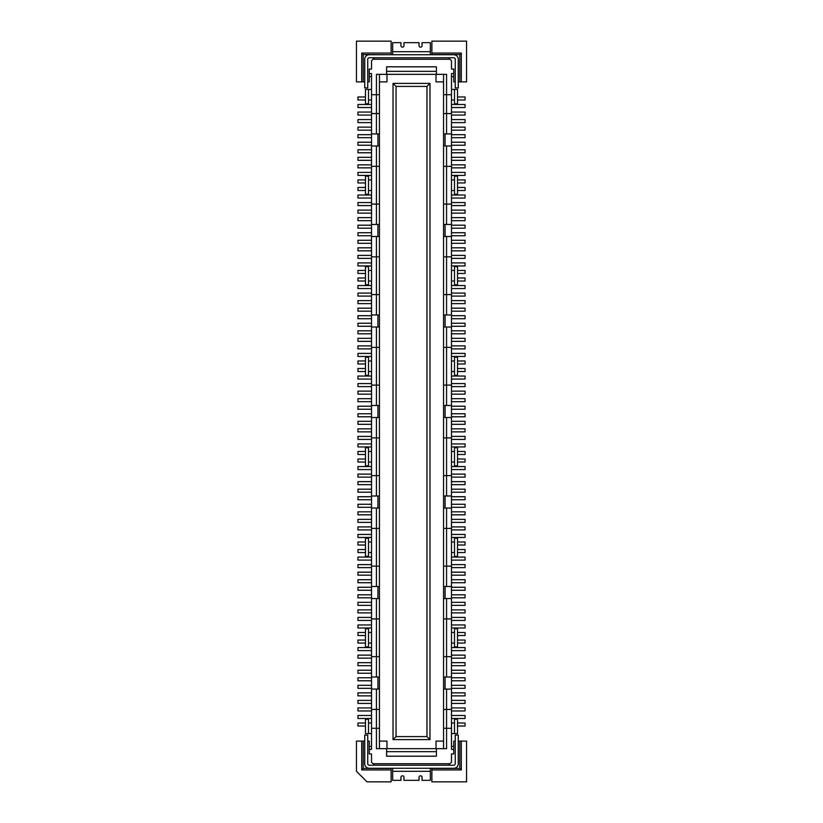 <?xml version="1.0" encoding="UTF-8"?>
<svg xmlns="http://www.w3.org/2000/svg" width="823" height="823" viewBox="0 0 823 823"><rect width="100%" height="100%" fill="white"/><g stroke="black" fill="none" stroke-linecap="round" stroke-linejoin="round"><path stroke-width="1.23" d="M457.516 281.013L465.057 281.013L465.057 277.989L457.516 277.989M436.015 748.663L436.015 741.122L443.556 741.122M443.556 748.663L443.556 327.019L451.477 327.019L451.477 405.461L446.57 405.461L446.57 385.102L443.556 385.102M446.57 236.51L451.477 236.51L451.477 224.442L446.57 224.442L446.57 204.073L443.556 204.073L443.556 236.51L446.57 236.51L446.57 294.583L451.477 294.583L451.477 314.952L446.57 314.952L446.57 294.583L443.556 294.583L443.556 327.019M443.556 294.583L443.556 236.51M443.556 204.073L443.556 145.99L451.477 145.99L451.477 224.442M451.477 113.564L451.477 94.707L446.57 94.707L446.57 113.564L451.477 113.564L451.477 133.923L446.57 133.923L446.57 113.564L443.556 113.564L443.556 145.99M443.556 113.564L443.556 74.337M451.477 529.919L465.057 529.919L465.057 526.905L451.477 526.905M371.523 557.078L357.943 557.078L357.943 560.093L371.523 560.093M451.477 385.102L446.57 385.102L446.57 347.388L451.477 347.388M446.57 405.461L443.556 405.461M445.068 405.461L445.068 417.539M451.477 405.461L451.477 417.539L446.57 417.539L446.57 495.981L451.477 495.981L451.477 437.898L443.556 437.898M446.57 417.539L443.556 417.539M451.477 437.898L451.477 417.539M443.556 495.981L446.57 495.981M451.477 475.612L443.556 475.612M445.068 495.981L445.068 508.048M451.477 495.981L451.477 508.048L443.556 508.048M451.477 508.048L451.477 528.417L443.556 528.417M446.57 508.048L446.57 566.131L443.556 566.131M451.477 528.417L451.477 566.131L446.57 566.131L446.57 586.49L451.477 586.49L451.477 598.558L443.556 598.558M443.556 586.49L446.57 586.49M445.068 586.49L445.068 598.558M451.477 598.558L451.477 618.927L443.556 618.927M446.57 598.558L446.57 656.641L443.556 656.641M451.477 618.927L451.477 656.641L446.57 656.641L446.57 677.01L451.477 677.01L451.477 689.077L446.57 689.077L446.57 709.436L443.556 709.436M443.556 677.01L446.57 677.01M445.068 677.01L445.068 689.077M451.477 677.01L451.477 656.641M451.477 586.49L451.477 566.131M451.477 107.525L465.057 107.525L465.057 104.511L451.477 104.511M379.444 347.388L376.43 347.388L376.43 327.019L379.444 327.019L379.444 728.293L376.43 728.293L376.43 748.663L386.604 748.663L386.604 751.677L436.396 751.677L436.396 748.663L446.57 748.663L446.57 728.293L451.477 728.293L451.477 709.436L446.57 709.436L446.57 728.293L443.556 728.293M446.57 689.077L443.556 689.077M446.57 327.019L446.57 347.388L443.556 347.388M451.477 294.583L451.477 256.869L443.556 256.869M451.477 236.51L451.477 256.869M445.068 236.51L445.068 224.442M451.477 204.073L446.57 204.073L446.57 145.99M443.556 166.359L451.477 166.359M451.477 94.707L451.477 73.586L453.74 73.586L453.74 76.601L451.477 76.601M448.463 57.744L451.477 60.758L451.477 69.06L453.74 69.06L453.74 73.586M449.965 59.256L373.035 59.256L371.523 60.758L371.523 69.06L369.26 69.06L369.26 73.586L371.523 73.586L371.523 145.99L379.444 145.99L379.444 113.564L371.523 113.564M386.604 74.337L386.604 66.797L436.396 66.797L436.396 74.337L376.43 74.337L376.43 94.707L371.523 94.707M436.396 74.337L446.57 74.337L446.57 94.707L443.556 94.707M451.477 514.838L465.057 514.838L465.057 511.824L451.477 511.824M365.484 459.018L357.943 459.018L357.943 462.032L365.484 462.032M454.491 628.731L457.516 628.731L457.516 646.837L454.491 646.837L454.491 628.731M451.477 627.98L465.057 627.98L465.057 624.955L451.477 624.955M451.477 416.777L465.057 416.777L465.057 413.763L451.477 413.763M451.477 688.316L465.057 688.316L465.057 685.302L451.477 685.302M457.516 273.462L465.057 273.462L465.057 270.448L457.516 270.448M379.444 133.923L376.43 133.923L376.43 94.707L379.444 94.707L379.444 74.337M451.477 243.299L465.057 243.299L465.057 240.275L451.477 240.275M386.604 71.323L436.396 71.323M451.477 575.174L465.057 575.174L465.057 572.16L451.477 572.16M371.523 428.845L357.943 428.845L357.943 431.869L371.523 431.869M451.477 213.126L465.057 213.126L465.057 210.112L451.477 210.112M451.477 658.153L465.057 658.153L465.057 655.129L451.477 655.129M451.477 401.696L465.057 401.696L465.057 398.682L451.477 398.682M371.523 217.653L357.943 217.653L357.943 220.667L371.523 220.667M371.523 504.273L357.943 504.273L357.943 507.297L371.523 507.297M451.477 115.066L465.057 115.066L465.057 112.051L451.477 112.051M446.57 133.923L443.556 133.923M458.267 87.917L458.267 59.256A4.527 4.527 0 0 0 453.74 54.73L369.26 54.73A4.527 4.527 0 0 0 364.733 59.256L364.733 87.917L367.747 87.917L367.747 59.256A1.512 1.512 0 0 1 369.26 57.744L453.74 57.744A1.512 1.512 0 0 1 455.253 59.256L455.253 87.917L458.267 87.917M457.516 643.061L465.057 643.061L465.057 640.047L457.516 640.047M371.523 134.684L357.943 134.684L357.943 137.698L371.523 137.698M451.477 341.35L465.057 341.35L465.057 338.335L451.477 338.335M371.523 474.11L357.943 474.11L357.943 477.124L371.523 477.124M451.477 409.237L465.057 409.237L465.057 406.223L451.477 406.223M371.523 481.65L357.943 481.65L357.943 484.665L371.523 484.665M371.523 579.701L357.943 579.701L357.943 582.725L371.523 582.725M371.523 240.275L357.943 240.275L357.943 243.299L371.523 243.299M451.477 145.239L465.057 145.239L465.057 142.225L451.477 142.225M371.523 119.592L357.943 119.592L357.943 122.617L371.523 122.617M457.516 726.03L465.057 726.03L465.057 723.016L457.516 723.016M457.516 363.982L465.057 363.982L465.057 360.968L457.516 360.968M451.477 650.602L465.057 650.602L465.057 647.588L451.477 647.588M451.477 311.176L465.057 311.176L465.057 308.162L451.477 308.162M430.357 54.73L430.357 42.662L422.055 42.662L422.055 45.677A1.512 1.512 0 0 1 420.553 47.189A1.512 1.512 0 0 1 419.041 45.677L419.041 42.662L403.959 42.662L403.959 45.677A1.512 1.512 0 0 1 402.447 47.189A1.512 1.512 0 0 1 400.945 45.677L400.945 42.662L392.643 42.662L392.643 54.73M371.523 338.335L357.943 338.335L357.943 341.35L371.523 341.35M451.477 620.439L465.057 620.439L465.057 617.415L451.477 617.415M392.643 771.295L430.357 771.295L430.357 780.338L422.055 780.338L422.055 777.324A1.512 1.512 0 0 0 420.553 775.811A1.512 1.512 0 0 0 419.041 777.324L419.041 780.338L403.959 780.338L403.959 777.324A1.512 1.512 0 0 0 402.447 775.811A1.512 1.512 0 0 0 400.945 777.324L400.945 780.338L392.643 780.338L392.643 768.27M451.477 469.583L465.057 469.583L465.057 466.559L451.477 466.559M365.484 549.538L357.943 549.538L357.943 552.552L365.484 552.552M451.477 673.235L465.057 673.235L465.057 670.22L451.477 670.22M371.523 202.561L357.943 202.561L357.943 205.585L371.523 205.585M451.477 499.746L465.057 499.746L465.057 496.732L451.477 496.732M371.523 647.588L357.943 647.588L357.943 650.602L371.523 650.602M451.477 394.155L465.057 394.155L465.057 391.131L451.477 391.131M451.477 477.124L465.057 477.124L465.057 474.11L451.477 474.11M451.477 424.318L465.057 424.318L465.057 421.304L451.477 421.304M371.523 142.225L357.943 142.225L357.943 145.239L371.523 145.239M371.523 172.398L357.943 172.398L357.943 175.412L371.523 175.412M451.477 265.922L465.057 265.922L465.057 262.907L451.477 262.907M451.477 718.489L465.057 718.489L465.057 715.475L451.477 715.475M365.484 632.506L357.943 632.506L357.943 635.521L365.484 635.521M371.523 308.162L357.943 308.162L357.943 311.176L371.523 311.176M371.523 519.364L357.943 519.364L357.943 522.379L371.523 522.379M365.484 179.939L357.943 179.939L357.943 182.953L365.484 182.953M457.516 462.032L465.057 462.032L465.057 459.018L457.516 459.018M451.477 288.554L465.057 288.554L465.057 285.54L451.477 285.54M457.516 190.494L465.057 190.494L465.057 187.479L457.516 187.479M371.523 602.333L357.943 602.333L357.943 605.347L371.523 605.347M371.523 609.874L357.943 609.874L357.943 612.888L371.523 612.888M451.477 348.89L465.057 348.89L465.057 345.876L451.477 345.876M451.477 258.381L465.057 258.381L465.057 255.367L451.477 255.367M371.523 262.907L357.943 262.907L357.943 265.922L371.523 265.922M458.267 763.744L458.267 735.083L455.253 735.083L455.253 763.744A1.512 1.512 0 0 1 453.74 765.256L369.26 765.256A1.512 1.512 0 0 1 367.747 763.744L367.747 735.083L364.733 735.083L364.733 763.744A4.527 4.527 0 0 0 369.26 768.27L453.74 768.27A4.527 4.527 0 0 0 458.267 763.744M451.477 386.604L465.057 386.604L465.057 383.59L451.477 383.59M371.523 232.734L357.943 232.734L357.943 235.748L371.523 235.748M451.477 492.205L465.057 492.205L465.057 489.191L451.477 489.191M371.523 496.732L357.943 496.732L357.943 499.746L371.523 499.746M451.477 152.78L465.057 152.78L465.057 149.765L451.477 149.765M365.484 270.448L357.943 270.448L357.943 273.462L365.484 273.462M365.484 640.047L357.943 640.047L357.943 643.061L365.484 643.061M446.57 224.442L443.556 224.442M371.523 285.54L357.943 285.54L357.943 288.554L371.523 288.554M457.516 371.523L465.057 371.523L465.057 368.509L457.516 368.509M371.523 715.475L357.943 715.475L357.943 718.489L371.523 718.489M365.484 96.97L357.943 96.97L357.943 99.984L365.484 99.984M451.477 205.585L465.057 205.585L465.057 202.561L451.477 202.561M451.477 250.84L465.057 250.84L465.057 247.826L451.477 247.826M371.523 685.302L357.943 685.302L357.943 688.316L371.523 688.316M457.516 635.521L465.057 635.521L465.057 632.506L457.516 632.506M371.523 300.621L357.943 300.621L357.943 303.636L371.523 303.636M371.523 572.16L357.943 572.16L357.943 575.174L371.523 575.174M371.523 534.446L357.943 534.446L357.943 537.46L371.523 537.46M454.491 465.808L454.491 447.702L457.516 447.702L457.516 465.808L454.491 465.808M454.491 360.968L451.477 360.968M454.491 375.298L457.516 375.298L457.516 357.192L454.491 357.192L454.491 375.298M451.477 371.523L454.491 371.523M371.523 330.795L357.943 330.795L357.943 333.809L371.523 333.809M371.523 617.415L357.943 617.415L357.943 620.439L371.523 620.439M457.516 99.984L465.057 99.984L465.057 96.97L457.516 96.97M371.523 587.252L357.943 587.252L357.943 590.266L371.523 590.266M371.523 413.763L357.943 413.763L357.943 416.777L371.523 416.777M371.523 247.826L357.943 247.826L357.943 250.84L371.523 250.84M451.477 333.809L465.057 333.809L465.057 330.795L451.477 330.795M365.484 723.016L357.943 723.016L357.943 726.03L365.484 726.03M371.523 345.876L357.943 345.876L357.943 348.89L371.523 348.89M365.484 541.987L357.943 541.987L357.943 545.011L365.484 545.011M371.523 157.306L357.943 157.306L357.943 160.331L371.523 160.331M365.484 187.479L357.943 187.479L357.943 190.494L365.484 190.494M371.523 398.682L357.943 398.682L357.943 401.696L371.523 401.696M371.523 489.191L357.943 489.191L357.943 492.205L371.523 492.205M371.523 353.417L357.943 353.417L357.943 356.441L371.523 356.441M371.523 104.511L357.943 104.511L357.943 107.525L371.523 107.525M451.477 137.698L465.057 137.698L465.057 134.684L451.477 134.684M365.484 277.989L357.943 277.989L357.943 281.013L365.484 281.013M451.477 484.665L465.057 484.665L465.057 481.65L451.477 481.65M451.477 356.441L465.057 356.441L465.057 353.417L451.477 353.417M451.477 709.436L451.477 689.077M371.523 376.049L357.943 376.049L357.943 379.064L371.523 379.064M371.523 526.905L357.943 526.905L357.943 529.919L371.523 529.919M379.444 94.707L379.444 113.564M379.444 327.019L379.444 145.99M379.444 728.293L379.444 748.663M371.523 323.254L357.943 323.254L357.943 326.268L371.523 326.268M451.477 605.347L465.057 605.347L465.057 602.333L451.477 602.333M451.477 228.208L465.057 228.208L465.057 225.193L451.477 225.193M371.523 391.131L357.943 391.131L357.943 394.155L371.523 394.155M371.523 624.955L357.943 624.955L357.943 627.98L371.523 627.98M451.477 567.633L465.057 567.633L465.057 564.619L451.477 564.619M454.491 538.221L457.516 538.221L457.516 556.317L454.491 556.317L454.491 538.221M365.484 465.808L365.484 447.702L368.509 447.702L368.509 465.808L365.484 465.808M368.509 451.477L371.523 451.477M371.523 462.032L368.509 462.032M451.477 122.617L465.057 122.617L465.057 119.592L451.477 119.592M371.523 149.765L357.943 149.765L357.943 152.78L371.523 152.78M451.477 303.636L465.057 303.636L465.057 300.621L451.477 300.621M451.477 235.748L465.057 235.748L465.057 232.734L451.477 232.734M371.523 406.223L357.943 406.223L357.943 409.237L371.523 409.237M371.523 670.22L357.943 670.22L357.943 673.235L371.523 673.235M451.477 507.297L465.057 507.297L465.057 504.273L451.477 504.273M365.484 368.509L357.943 368.509L357.943 371.523L365.484 371.523M396.038 86.405L396.038 736.595L393.024 739.61L393.024 83.39L396.038 86.405L426.962 86.405L426.962 736.595L396.038 736.595M451.477 537.46L465.057 537.46L465.057 534.446L451.477 534.446M457.516 182.953L465.057 182.953L465.057 179.939L457.516 179.939M451.477 446.951L465.057 446.951L465.057 443.936L451.477 443.936M451.477 710.949L465.057 710.949L465.057 707.934L451.477 707.934M371.523 466.559L357.943 466.559L357.943 469.583L371.523 469.583M451.477 597.807L465.057 597.807L465.057 594.792L451.477 594.792M445.068 327.019L445.068 314.952M451.477 326.268L465.057 326.268L465.057 323.254L451.477 323.254M371.523 225.193L357.943 225.193L357.943 228.208L371.523 228.208M451.477 612.888L465.057 612.888L465.057 609.874L451.477 609.874M451.477 582.725L465.057 582.725L465.057 579.701L451.477 579.701M371.523 655.129L357.943 655.129L357.943 658.153L371.523 658.153M371.523 315.703L357.943 315.703L357.943 318.727L371.523 318.727M457.516 454.491L465.057 454.491L465.057 451.477L457.516 451.477M454.491 552.552L451.477 552.552M451.477 541.987L454.491 541.987M451.477 220.667L465.057 220.667L465.057 217.653L451.477 217.653M451.477 439.41L465.057 439.41L465.057 436.396L451.477 436.396M451.477 130.157L465.057 130.157L465.057 127.133L451.477 127.133M371.523 421.304L357.943 421.304L357.943 424.318L371.523 424.318M451.477 198.045L465.057 198.045L465.057 195.02L451.477 195.02M451.477 590.266L465.057 590.266L465.057 587.252L451.477 587.252M451.477 665.694L465.057 665.694L465.057 662.669L451.477 662.669M371.523 511.824L357.943 511.824L357.943 514.838L371.523 514.838M365.484 556.317L365.484 538.221L368.509 538.221L368.509 556.317L365.484 556.317M368.509 541.987L371.523 541.987M371.523 552.552L368.509 552.552M371.523 564.619L357.943 564.619L357.943 567.633L371.523 567.633M451.477 680.775L465.057 680.775L465.057 677.761L451.477 677.761M451.477 379.064L465.057 379.064L465.057 376.049L451.477 376.049M451.477 431.869L465.057 431.869L465.057 428.845L451.477 428.845M451.477 695.867L465.057 695.867L465.057 692.843L451.477 692.843M451.477 703.408L465.057 703.408L465.057 700.383L451.477 700.383M371.523 255.367L357.943 255.367L357.943 258.381L371.523 258.381M451.477 560.093L465.057 560.093L465.057 557.078L451.477 557.078M371.523 127.133L357.943 127.133L357.943 130.157L371.523 130.157M365.484 451.477L357.943 451.477L357.943 454.491L365.484 454.491M371.523 383.59L357.943 383.59L357.943 386.604L371.523 386.604M371.523 677.761L357.943 677.761L357.943 680.775L371.523 680.775M451.477 167.871L465.057 167.871L465.057 164.847L451.477 164.847M371.523 594.792L357.943 594.792L357.943 597.807L371.523 597.807M371.523 112.051L357.943 112.051L357.943 115.066L371.523 115.066M451.477 318.727L465.057 318.727L465.057 315.703L451.477 315.703M365.484 646.837L365.484 628.731L368.509 628.731L368.509 646.837L365.484 646.837M368.509 632.506L371.523 632.506M371.523 643.061L368.509 643.061M371.523 293.081L357.943 293.081L357.943 296.095L371.523 296.095M371.523 707.934L357.943 707.934L357.943 710.949L371.523 710.949M430.357 771.295L430.357 768.27M457.516 552.552L465.057 552.552L465.057 549.538L457.516 549.538M365.484 360.968L357.943 360.968L357.943 363.982L365.484 363.982M393.024 83.39L429.976 83.39L429.976 739.61L393.024 739.61M436.396 748.663L386.604 748.663M367.747 741.122L369.26 741.122L369.26 749.414L371.523 749.414L371.523 709.436L376.43 709.436L376.43 728.293L371.523 728.293M369.26 749.414L369.26 753.94L371.523 753.94L371.523 762.242L373.035 763.744L449.965 763.744L451.477 762.242L451.477 753.94L453.74 753.94L453.74 749.414L451.477 749.414L451.477 728.293M453.74 749.414L453.74 746.399L451.477 746.399M431.869 769.937L461.281 769.937L461.281 741.122L466.559 741.122L466.559 781.85L431.869 781.85L431.869 768.425L459.769 768.425L459.769 741.122L461.281 741.122M374.537 765.256L373.035 763.744M448.463 765.256L449.965 763.744M363.231 741.122L363.231 768.425L391.131 768.425L391.131 769.937L361.719 769.937L361.719 741.122L364.733 741.122M363.231 768.425L361.719 769.937M391.131 769.937L391.131 781.85L366.996 781.85L356.441 771.295L356.441 741.122L361.719 741.122M369.26 746.399L371.523 746.399M368.509 723.016L371.523 723.016M365.484 733.581L365.484 719.24L368.509 719.24L368.509 733.581L365.484 733.581M371.523 733.581L368.509 733.581M451.477 327.019L451.477 314.952M371.523 662.669L357.943 662.669L357.943 665.694L371.523 665.694M461.281 769.937L459.769 768.425M459.769 741.122L458.267 741.122M455.253 741.122L453.74 741.122L453.74 746.399M379.444 741.122L386.985 741.122L386.985 748.663M436.396 751.677L436.396 756.203L386.604 756.203L386.604 751.677M457.516 545.011L465.057 545.011L465.057 541.987L457.516 541.987M454.491 733.581L454.491 719.24L457.516 719.24L457.516 733.581L451.477 733.581M451.477 723.016L454.491 723.016M451.477 175.412L465.057 175.412L465.057 172.398L451.477 172.398M429.976 739.61L426.962 736.595M451.477 145.99L451.477 133.923M371.523 164.847L357.943 164.847L357.943 167.871L371.523 167.871M445.068 145.99L445.068 133.923M451.477 522.379L465.057 522.379L465.057 519.364L451.477 519.364M379.444 417.539L371.523 417.539L371.523 347.388L376.43 347.388L376.43 385.102L371.523 385.102M377.932 417.539L377.932 405.461M368.509 89.419L365.484 89.419L365.484 103.76L368.509 103.76L368.509 89.419L371.523 89.419M368.509 99.984L371.523 99.984M451.477 160.331L465.057 160.331L465.057 157.306L451.477 157.306M436.015 74.337L436.015 81.878L443.556 81.878M429.976 83.39L426.962 86.405M379.444 81.878L386.985 81.878L386.985 74.337M451.477 296.095L465.057 296.095L465.057 293.081L451.477 293.081M454.491 643.061L451.477 643.061M451.477 632.506L454.491 632.506M367.747 81.878L369.26 81.878L369.26 76.601L371.523 76.601M364.733 81.878L363.231 81.878L363.231 54.575L391.131 54.73M361.719 81.878L356.441 81.878L356.441 41.15L391.131 41.15L391.131 53.063L361.719 53.063L361.719 81.878L363.231 81.878M374.537 57.744L373.035 59.256M461.281 81.878L466.559 81.878L466.559 41.15L431.869 41.15L431.869 53.063L461.281 53.063L461.281 81.878L458.267 81.878M455.253 81.878L453.74 81.878L453.74 76.601M431.869 53.063L431.869 54.575L459.769 54.575L459.769 81.878M391.131 53.063L391.131 54.575M461.281 53.063L459.769 54.575M363.231 54.575L361.719 53.063M369.26 76.601L369.26 73.586M379.444 166.359L376.43 166.359L376.43 145.99M371.523 166.359L376.43 166.359L376.43 204.073L371.523 204.073L371.523 145.99M377.932 133.923L377.932 145.99M376.43 133.923L371.523 133.923M379.444 204.073L376.43 204.073L376.43 224.442L371.523 224.442L371.523 204.073M379.444 224.442L376.43 224.442M377.932 224.442L377.932 236.51M371.523 224.442L371.523 236.51L379.444 236.51M379.444 256.869L371.523 256.869L371.523 327.019L376.43 327.019M376.43 236.51L376.43 294.583L371.523 294.583M379.444 314.952L371.523 314.952M376.43 314.952L376.43 294.583L379.444 294.583M377.932 314.952L377.932 327.019M379.444 405.461L371.523 405.461M376.43 405.461L376.43 385.102L379.444 385.102M371.523 347.388L371.523 327.019M371.523 256.869L371.523 236.51M376.43 417.539L376.43 437.898L371.523 437.898L371.523 417.539M371.523 437.898L371.523 475.612L376.43 475.612L376.43 437.898L379.444 437.898M379.444 689.077L376.43 689.077L376.43 709.436L379.444 709.436M376.43 689.077L371.523 689.077L371.523 709.436M377.932 689.077L377.932 677.01M379.444 656.641L376.43 656.641L376.43 677.01L379.444 677.01M379.444 598.558L376.43 598.558L376.43 618.927L371.523 618.927L371.523 586.49L379.444 586.49M379.444 618.927L376.43 618.927L376.43 656.641L371.523 656.641L371.523 618.927M376.43 598.558L371.523 598.558M377.932 598.558L377.932 586.49M379.444 508.048L376.43 508.048L376.43 528.417L371.523 528.417L371.523 495.981L379.444 495.981M379.444 528.417L376.43 528.417L376.43 586.49M379.444 475.612L376.43 475.612L376.43 495.981M371.523 475.612L371.523 495.981M377.932 508.048L377.932 495.981M376.43 508.048L371.523 508.048M379.444 566.131L371.523 566.131L371.523 528.417M371.523 566.131L371.523 586.49M371.523 656.641L371.523 677.01L376.43 677.01M371.523 689.077L371.523 677.01M371.523 692.843L357.943 692.843L357.943 695.867L371.523 695.867M371.523 436.396L357.943 436.396L357.943 439.41L371.523 439.41M371.523 700.383L357.943 700.383L357.943 703.408L371.523 703.408M446.57 314.952L443.556 314.952M371.523 210.112L357.943 210.112L357.943 213.126L371.523 213.126M454.491 462.032L451.477 462.032M371.523 195.02L357.943 195.02L357.943 198.045L371.523 198.045M368.509 190.494L371.523 190.494M371.523 179.939L368.509 179.939M368.509 281.013L371.523 281.013M371.523 270.448L368.509 270.448M368.509 266.683L365.484 266.683L365.484 284.779L368.509 284.779L368.509 266.683M368.509 371.523L371.523 371.523M371.523 360.968L368.509 360.968M368.509 357.192L365.484 357.192L365.484 375.298L368.509 375.298L368.509 357.192M451.477 451.477L454.491 451.477M371.523 443.936L357.943 443.936L357.943 446.951L371.523 446.951M454.491 103.76L457.516 103.76L457.516 89.419L454.491 89.419L454.491 103.76M454.491 89.419L451.477 89.419M451.477 99.984L454.491 99.984M454.491 179.939L451.477 179.939M454.491 194.269L457.516 194.269L457.516 176.163L454.491 176.163L454.491 194.269M451.477 190.494L454.491 190.494M454.491 270.448L451.477 270.448M454.491 284.779L457.516 284.779L457.516 266.683L454.491 266.683L454.491 284.779M451.477 281.013L454.491 281.013M368.509 176.163L365.484 176.163L365.484 194.269L368.509 194.269L368.509 176.163M430.357 51.705L392.643 51.705"/></g></svg>
